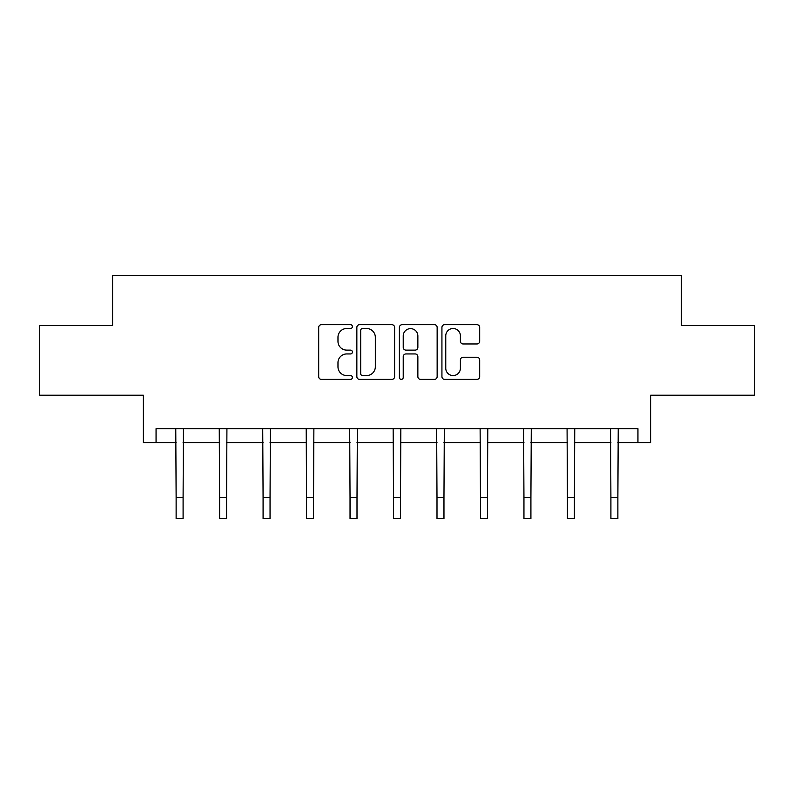 <?xml version="1.0" encoding="UTF-8"?>
<svg xmlns="http://www.w3.org/2000/svg" width="794" height="794" viewBox="0 0 794 794"><rect width="100%" height="100%" fill="white"/><g stroke="black" fill="none" stroke-linecap="round" stroke-linejoin="round"><path stroke-width="1.19" d="M352.407 326.592A1.916 1.916 0 0 0 350.491 324.677L321.431 324.677A2.739 2.739 0 0 0 318.692 327.406L318.692 376.654A2.739 2.739 0 0 0 321.431 379.383L350.491 379.383A1.916 1.916 0 0 0 352.407 377.478A1.916 1.916 0 0 0 350.491 375.562L346.73 375.562A8.754 8.754 0 0 1 337.976 366.808L337.976 362.699A8.754 8.754 0 0 1 346.73 353.945L350.491 353.945A1.916 1.916 0 0 0 352.407 352.03A1.916 1.916 0 0 0 350.491 350.114L346.73 350.114A8.754 8.754 0 0 1 337.976 341.36L337.976 337.261A8.754 8.754 0 0 1 346.73 328.508L350.491 328.508A1.916 1.916 0 0 0 352.407 326.592M156.061 442.605L156.061 428.671L637.939 428.671L637.939 442.605L650.623 442.605L650.623 395.233L754.3 395.233L754.3 325.55L681.421 325.55L681.421 275.389L112.579 275.389L112.579 325.55L39.7 325.55L39.7 395.233L143.377 395.233L143.377 442.605L176.129 442.605M476.946 343.961A2.739 2.739 0 0 0 479.685 341.222L479.685 327.406A2.739 2.739 0 0 0 476.946 324.677L444.67 324.677A2.739 2.739 0 0 0 441.93 327.406L441.93 376.654A2.739 2.739 0 0 0 444.67 379.383L476.946 379.383A2.739 2.739 0 0 0 479.685 376.654L479.685 359.96A2.739 2.739 0 0 0 476.946 357.231L463.13 357.231A2.739 2.739 0 0 0 460.401 359.96L460.401 368.237A7.315 7.315 0 0 1 453.086 375.562A7.315 7.315 0 0 1 445.762 368.237L445.762 335.822A7.315 7.315 0 0 1 453.086 328.508A7.315 7.315 0 0 1 460.401 335.822L460.401 341.222A2.739 2.739 0 0 0 463.13 343.961L476.946 343.961M394.608 327.406A2.739 2.739 0 0 0 391.869 324.677L359.593 324.677A2.739 2.739 0 0 0 356.853 327.406L356.853 376.654A2.739 2.739 0 0 0 359.593 379.383L391.869 379.383A2.739 2.739 0 0 0 394.608 376.654L394.608 327.406M402.131 324.677L434.407 324.677A2.739 2.739 0 0 1 437.147 327.406L437.147 376.654A2.739 2.739 0 0 1 434.407 379.383L420.592 379.383A2.739 2.739 0 0 1 417.862 376.654L417.862 356.685A2.739 2.739 0 0 0 415.123 353.945L405.962 353.945A2.739 2.739 0 0 0 403.223 356.685L403.223 377.478A1.916 1.916 0 0 1 401.307 379.383A1.916 1.916 0 0 1 399.392 377.478L399.392 327.406A2.739 2.739 0 0 1 402.131 324.677M183.096 442.605L219.601 442.605M226.568 442.605L263.082 442.605M270.049 442.605L306.563 442.605M313.531 442.605L350.035 442.605M357.002 442.605L393.516 442.605M400.484 442.605L436.998 442.605M443.965 442.605L480.469 442.605M487.437 442.605L523.951 442.605M530.918 442.605L567.432 442.605M574.399 442.605L610.904 442.605M617.871 442.605L637.939 442.605M362.6 328.508A1.916 1.916 0 0 0 360.684 330.423L360.684 373.646A1.916 1.916 0 0 0 362.6 375.562L366.57 375.562A8.754 8.754 0 0 0 375.324 366.808L375.324 337.261A8.754 8.754 0 0 0 366.57 328.508L362.6 328.508M417.862 335.961A7.315 7.315 0 0 0 410.538 328.637A7.315 7.315 0 0 0 403.223 335.961L403.223 347.385A2.739 2.739 0 0 0 405.962 350.114L415.123 350.114A2.739 2.739 0 0 0 417.862 347.385L417.862 335.961M175.772 428.671L176.129 497.709L183.096 497.709L183.444 428.671M176.129 497.709L176.129 518.611L183.096 518.611L183.096 497.709M219.253 428.671L219.601 497.709L226.568 497.709L226.925 428.671M219.601 497.709L219.601 518.611L226.568 518.611L226.568 497.709M262.725 428.671L263.082 497.709L270.049 497.709L270.407 428.671M263.082 497.709L263.082 518.611L270.049 518.611L270.049 497.709M306.206 428.671L306.563 497.709L313.531 497.709L313.878 428.671M306.563 497.709L306.563 518.611L313.531 518.611L313.531 497.709M349.688 428.671L350.035 497.709L357.002 497.709L357.36 428.671M350.035 497.709L350.035 518.611L357.002 518.611L357.002 497.709M393.159 428.671L393.516 497.709L400.484 497.709L400.841 428.671M393.516 497.709L393.516 518.611L400.484 518.611L400.484 497.709M436.64 428.671L436.998 497.709L443.965 497.709L444.312 428.671M436.998 497.709L436.998 518.611L443.965 518.611L443.965 497.709M480.122 428.671L480.469 497.709L487.437 497.709L487.794 428.671M480.469 497.709L480.469 518.611L487.437 518.611L487.437 497.709M523.593 428.671L523.951 497.709L530.918 497.709L531.275 428.671M523.951 497.709L523.951 518.611L530.918 518.611L530.918 497.709M567.075 428.671L567.432 497.709L574.399 497.709L574.747 428.671M567.432 497.709L567.432 518.611L574.399 518.611L574.399 497.709M610.556 428.671L610.904 497.709L617.871 497.709L618.228 428.671M610.904 497.709L610.904 518.611L617.871 518.611L617.871 497.709"/></g></svg>
